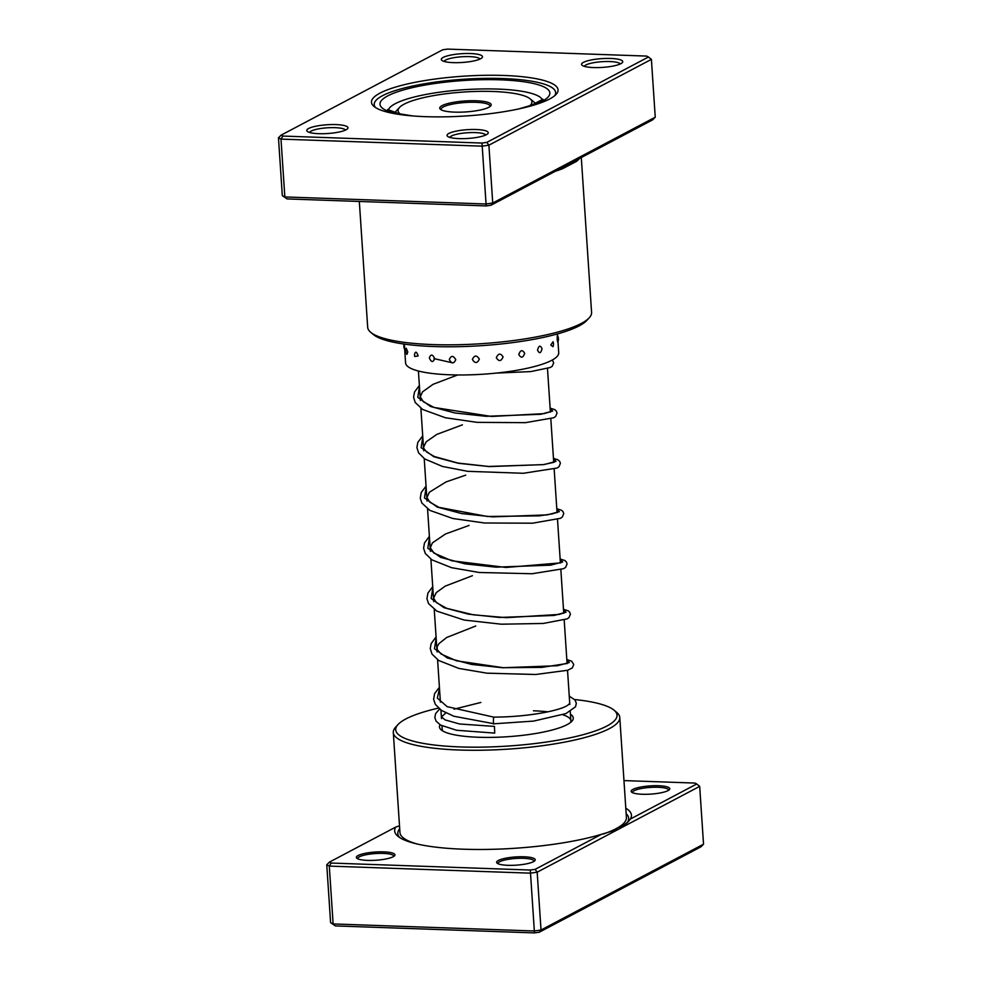 <?xml version="1.0" encoding="UTF-8"?>
<svg xmlns="http://www.w3.org/2000/svg" width="982" height="982" viewBox="0 0 982 982"><rect width="100%" height="100%" fill="white"/><g stroke="black" fill="none" stroke-linecap="round" stroke-linejoin="round"><path stroke-width="1.47" d="M601.487 834.295A118.638 25.274 176.2 0 1 463.553 849.209A118.638 25.274 176.2 0 1 397.882 836.234A118.638 25.274 176.2 0 1 395.746 827.077L329.375 862.135L326.76 864.798L330.603 922.638L333.131 923.939L534.196 930.985L541.021 930.015L703.529 844.189L699.687 786.361L537.179 872.188L535.129 869.352L601.487 834.295L618.427 829.274L627.964 821.971L630.37 819.049L696.729 783.992L694.949 783.071L623.975 780.592M399.502 825.837L395.746 827.077M642.388 794.266A19.345 4.124 176.2 0 1 631.684 792.155A19.345 4.124 176.2 0 1 638.214 787.589A19.345 4.124 176.2 0 1 658.529 785.735A19.345 4.124 176.2 0 1 669.356 789.651A19.345 4.124 176.2 0 1 642.388 794.266M668.533 790.301A18.057 3.842 -3.8 0 0 668.558 790.068A18.057 3.842 -3.8 0 0 658.075 787.282A18.057 3.842 -3.8 0 0 632.531 792.449A18.057 3.842 -3.8 0 0 632.58 792.695M507.866 865.314A19.345 4.124 176.2 0 1 497.162 863.203A19.345 4.124 176.2 0 1 503.692 858.636A19.345 4.124 176.2 0 1 524.007 856.783A19.345 4.124 176.2 0 1 534.834 860.698A19.345 4.124 176.2 0 1 507.866 865.314M534.012 861.349A18.057 3.842 -3.8 0 0 534.036 861.116A18.057 3.842 -3.8 0 0 523.553 858.329A18.057 3.842 -3.8 0 0 498.009 863.497A18.057 3.842 -3.8 0 0 498.058 863.743M367.587 860.392A19.345 4.124 176.2 0 1 356.883 858.28A19.345 4.124 176.2 0 1 363.414 853.714A19.345 4.124 176.2 0 1 383.729 851.86A19.345 4.124 176.2 0 1 394.555 855.776A19.345 4.124 176.2 0 1 367.587 860.392M393.733 856.427A18.057 3.842 -3.8 0 0 393.757 856.194A18.057 3.842 -3.8 0 0 383.275 853.407A18.057 3.842 -3.8 0 0 357.73 858.587A18.057 3.842 -3.8 0 0 357.779 858.82M570.456 714.295A67.058 14.288 176.2 0 1 571.88 721.254A67.058 14.288 176.2 0 1 478.394 737.261A67.058 14.288 176.2 0 1 441.274 729.933A67.058 14.288 176.2 0 1 440.059 724.777M441.974 725.845L442.207 729.27A64.481 13.736 -3.8 0 0 442.87 731.025M438.475 708.096A110.905 23.629 -3.8 0 0 398.029 724.52A110.905 23.629 -3.8 0 0 460.104 746.921A110.905 23.629 -3.8 0 0 576.544 736.353A110.905 23.629 -3.8 0 0 614.032 710.17A110.905 23.629 -3.8 0 0 574.642 699.528M614.032 710.17L616.708 712.404A113.482 24.182 176.2 0 1 619.777 717.486A113.482 24.182 176.2 0 1 459.195 750.015A113.482 24.182 176.2 0 1 393.303 732.523A113.482 24.182 176.2 0 1 395.685 727.085L398.029 724.52M699.687 786.361L696.729 783.992M329.375 862.135L331.167 863.055L530.292 870.04L535.129 869.352M703.529 844.189L700.903 846.852L539.302 932.213L541.021 930.015L537.179 872.188L530.354 873.158L329.289 866.099L333.131 923.939L335.341 925.916L330.603 922.638M331.167 863.055L329.289 866.099L326.76 864.798M530.292 870.04L534.466 932.9L335.341 925.916M625.804 808.186A118.638 25.274 176.2 0 1 630.37 819.049M539.302 932.213L534.466 932.9M570.444 722.556A64.481 13.736 -3.8 0 0 570.886 720.727A64.481 13.736 -3.8 0 0 562.821 714.761M547.895 711.84A64.481 13.736 -3.8 0 0 533.447 710.796M503.778 75.467A93.499 19.922 176.2 0 1 556.107 94.358A93.499 19.922 176.2 0 1 425.758 116.674A93.499 19.922 176.2 0 1 374.007 106.449A93.499 19.922 176.2 0 1 405.615 84.391A93.499 19.922 176.2 0 1 503.778 75.467M554.744 95.647A90.921 19.37 -3.8 0 0 555.652 92.566A90.921 19.37 -3.8 0 0 502.87 78.548A90.921 19.37 -3.8 0 0 374.216 104.608A90.921 19.37 -3.8 0 0 375.529 107.554A90.921 19.37 176.2 0 1 374.216 104.608A90.921 19.37 176.2 0 1 502.87 78.548A90.921 19.37 176.2 0 1 555.652 92.566A90.921 19.37 176.2 0 1 554.744 95.647M335.979 124.591A20.634 4.394 176.2 0 1 347.53 128.765A20.634 4.394 176.2 0 1 318.757 133.687A20.634 4.394 176.2 0 1 307.341 131.428A20.634 4.394 176.2 0 1 314.314 126.555A20.634 4.394 176.2 0 1 335.979 124.591M345.443 130.103A18.057 3.842 -3.8 0 0 335.071 127.672A18.057 3.842 -3.8 0 0 309.575 132.484M470.501 53.544A20.634 4.394 176.2 0 1 482.052 57.717A20.634 4.394 176.2 0 1 453.279 62.639A20.634 4.394 176.2 0 1 441.863 60.381A20.634 4.394 176.2 0 1 448.835 55.508A20.634 4.394 176.2 0 1 470.501 53.544M479.965 59.055A18.057 3.842 -3.8 0 0 469.592 56.625A18.057 3.842 -3.8 0 0 444.097 61.436M610.779 58.466A20.634 4.394 176.2 0 1 622.33 62.627A20.634 4.394 176.2 0 1 593.558 67.562A20.634 4.394 176.2 0 1 582.142 65.303A20.634 4.394 176.2 0 1 589.114 60.43A20.634 4.394 176.2 0 1 610.779 58.466M620.243 63.977A18.057 3.842 -3.8 0 0 609.871 61.547A18.057 3.842 -3.8 0 0 584.376 66.359M476.258 129.514A20.634 4.394 176.2 0 1 487.808 133.675A20.634 4.394 176.2 0 1 459.036 138.609A20.634 4.394 176.2 0 1 447.62 136.351A20.634 4.394 176.2 0 1 454.592 131.478A20.634 4.394 176.2 0 1 476.258 129.514M485.722 135.025A18.057 3.842 -3.8 0 0 475.349 132.595A18.057 3.842 -3.8 0 0 449.854 137.406M589.237 317.8L586.88 320.365A109.616 23.347 176.2 0 1 434.069 346.536A109.616 23.347 176.2 0 1 373.393 334.543L370.717 332.321A112.194 23.899 -3.8 0 0 432.817 344.584A112.194 23.899 -3.8 0 0 589.237 317.8A112.194 23.899 -3.8 0 0 591.581 312.423L581.295 157.537M359.326 201.457L367.685 327.301A112.194 23.899 -3.8 0 0 370.717 332.321M655.239 117.202L652.625 119.865L491.012 205.226L486.188 205.913L287.051 198.929L284.841 196.94L485.906 203.998L492.731 203.029L655.239 117.202L651.397 59.362L488.901 145.189L482.064 146.158L280.999 139.113L284.841 196.94L282.313 195.639L278.471 137.811L280.999 139.113L282.877 136.068L482.002 143.053L486.839 142.365L648.451 57.005L646.659 56.084L447.534 49.1L442.698 49.787L281.098 135.148L282.877 136.068M491.012 205.226L492.731 203.029L488.901 145.189L486.839 142.365M486.188 205.913L482.002 143.053M287.051 198.929L282.313 195.639M579.454 158.507A112.194 23.899 176.2 0 1 576.667 161.281L562.674 168.671A112.194 23.899 176.2 0 1 555.272 171.285M651.397 59.362L648.451 57.005M281.098 135.148L278.471 137.811M576.667 161.281A2.578 2.406 51.2 0 1 577.06 159.771M563.005 167.198A2.578 2.087 -111.3 0 0 562.674 168.671M557.69 338.152C557.334 334.408 557.175 334.911 557.211 339.674L557.727 342.227A6.702 6.702 0 0 0 557.395 335.574M550.779 345.013L552.976 346.695A6.702 6.702 0 0 0 553.05 341.736L550.779 345.013M537.535 350.132C539.376 353.913 540.861 353.434 542.015 348.696C540.296 344.94 538.811 345.406 537.535 350.132M518.766 354.502C521.061 358.369 523.038 357.988 524.67 353.336C522.461 349.494 520.497 349.887 518.766 354.502M496.315 357.718C498.881 361.72 501.127 361.45 503.079 356.92C500.562 352.955 498.304 353.225 496.315 357.718M472.379 359.449C474.981 363.598 477.301 363.487 479.339 359.105C476.724 354.993 474.404 355.103 472.379 359.449M449.302 359.535C451.708 363.856 453.868 363.905 455.771 359.682C453.291 355.41 451.143 355.361 449.302 359.535M429.343 357.964C431.344 362.444 433.136 362.64 434.682 358.59C432.571 354.146 430.791 353.937 429.343 357.964M414.453 354.907L414.76 356.515L418.148 355.926C416.564 351.347 415.325 351.004 414.453 354.895A6.702 6.702 0 0 0 414.76 356.515M406.929 354.404L407.788 351.961L406.229 348.217A6.702 6.702 0 0 0 406.929 354.404M553.394 343.467L553.05 341.736M404.339 344.105L405.591 362.972A76.731 16.35 -3.8 0 0 426.114 372.608A76.731 16.35 -3.8 0 0 510.689 371.282A76.731 16.35 -3.8 0 0 558.721 352.808L557.985 341.675M439.408 687.24L434.609 693.623L433.614 699.307L435.321 704.364L441.544 710.465L453.868 716.246L493.897 723.722C493.222 725.772 493.271 716.885 493.934 717.167L494.167 717.167M445.803 712.92L441.507 716.934L445.067 719.892L459.551 723.979L494.425 726.398L494.732 733.014M454.556 102.153A25.79 5.499 176.2 0 1 481.425 101.121A25.79 5.499 176.2 0 1 490.656 105.97A25.79 5.499 176.2 0 1 476.368 110.745A25.79 5.499 176.2 0 1 440.427 109.309A25.79 5.499 176.2 0 1 454.556 102.153M489.895 106.621A24.501 5.217 -3.8 0 0 489.993 106.081A24.501 5.217 -3.8 0 0 455.182 103.626A24.501 5.217 -3.8 0 0 441.09 109.333A24.501 5.217 -3.8 0 0 441.262 109.861M529.715 105.811A67.058 14.288 -3.8 0 0 530.096 98.814A67.058 14.288 -3.8 0 0 436.634 95.094A67.058 14.288 -3.8 0 0 399.49 107.492A67.058 14.288 -3.8 0 0 400.312 114.035M394.739 112.66A72.214 15.381 176.2 0 1 394.776 112.611L399.49 107.492M530.096 98.814L535.436 103.27A72.214 15.381 176.2 0 1 535.73 103.54M417.387 844.054A113.482 24.182 176.2 0 1 399.956 832.576L393.303 732.523M399.613 837.499A115.692 24.648 176.2 0 1 399.699 828.698M619.777 717.486L626.418 817.54A113.482 24.182 176.2 0 1 603.157 834.074M626.16 813.648A115.692 24.648 176.2 0 1 626.897 823.076M542.359 99.833A77.382 16.485 -3.8 0 0 497.727 89.08A77.382 16.485 -3.8 0 0 388.356 110.058M403.013 114.955A85.115 18.13 176.2 0 1 396.016 92.333A85.115 18.13 176.2 0 1 500.452 79.837A85.115 18.13 176.2 0 1 528.488 106.621M493.934 717.167L447.154 706.659L437.346 698.104L439.494 688.468M566.835 659.744L569.388 662.506L557.42 665.735L502.735 667.748L471.777 664.458L447.264 657.94L434.486 648.783L436.155 638.177M563.484 609.454L566.037 612.216L554.081 615.456L499.396 617.457L468.439 614.167L443.925 607.649L431.147 598.504L432.817 587.899M560.145 559.163L562.698 561.937L550.742 565.166L496.057 567.166L465.1 563.877L440.587 557.359L427.808 548.214L429.478 537.608M556.806 508.872L559.359 511.647L547.404 514.875L492.719 516.876L461.761 513.586L437.248 507.068L424.47 497.923L426.139 487.317M553.467 458.582L556.021 461.356L544.065 464.584L489.38 466.585L458.41 463.295L433.909 456.777L421.131 447.632L422.788 437.027M550.129 408.303L552.682 411.065L540.726 414.294L486.041 416.307L455.071 413.005L430.57 406.487L417.792 397.342L419.449 386.736M452.825 362.91L433.958 358.602M547.49 368.581L550.386 412.121M550.828 418.872L553.725 462.412M554.167 469.163L557.064 512.702M557.506 519.453L560.403 562.981M560.857 569.744L563.742 613.271M564.196 620.035L567.08 663.562M567.535 670.313L569.806 704.462M570.272 711.52L570.886 720.727M418.406 371.012L420.37 400.484M420.885 408.316L423.708 450.775M424.224 458.606L427.047 501.065M427.563 508.885L430.386 551.356M430.902 559.175L433.725 601.647M434.253 609.466L437.064 651.925M437.591 659.757L440.402 702.216M440.93 710.047L441.495 718.578M387.632 109.505L398.925 113.728L412.747 115.937M543.009 99.194L531.667 105.123L518.95 108.892M404.13 344.068A6.702 6.702 0 0 0 404.694 349.334M557.469 333.929L557.604 335.905M457.637 374.964L433.111 384.293L422.555 391.83L420.247 396.826L423.291 401.699L434.019 407.456L491.626 416.466L544.04 413.631L551.062 411.556M462.399 424.85L436.855 434.375L426.163 441.814L423.586 447.178L423.954 448.664L426.765 452.101L434.339 456.52L457.907 463.062L488.52 466.462L543.23 464.646L554.032 462.289M465.738 475.141L446.024 481.929L429.416 492.203L426.937 497.506L429.772 502.109L438.893 507.326L487.256 516.471L539.216 515.869L552.289 513.881L557.739 512.125M469.077 525.431L445.509 533.975L432.411 542.874L430.276 547.772L434.019 553.136L451.806 560.796L505.988 567.461L560.722 562.87M472.416 575.71L445.202 586.131L436.253 592.612L433.614 598.099L436.303 602.543L446.712 608.349L473.263 614.806L506.307 617.678L559.102 614.437L564.417 612.707M475.754 626L446.638 637.514L438.966 643.615L437.125 646.794L437.321 649.814L441.2 654.086L456.495 660.812L503.115 667.686L541.831 667.392L567.4 663.451M494.056 717.093C526.168 717.13 559.949 710.882 567.78 705.186L569.658 703.529M480.836 702.461L454.04 709.176M493.774 723.808L533.57 721.095L565.89 713.607L575.538 706.782L576.324 703.284L575.059 700.043L569.241 696.078M439.58 709.041L435.627 713.57L434.83 717.584L436.131 721.169L440.587 725.097L456.556 730.252L494.597 733.1M496.352 373.086L530.771 371.589L550.325 367.489L552.252 366.212L553.701 362.8L552.338 360.001M419.375 385.496L414.539 391.965L413.557 397.207L415.202 402.473L422.628 409.457L445.362 417.743L477.043 422.358L525.468 422.653L553.676 417.767L555.603 416.491L557.039 413.091L556.377 411.114L554.855 409.666L550.116 408.131M422.714 435.787L417.829 442.366L416.896 447.583L418.59 452.862L424.727 458.95L442.489 466.462L467.628 471.323L523.406 473.275L557.076 468.033L558.967 466.757L560.378 463.344L559.703 461.38L557.788 459.711L553.455 458.422M426.053 486.078L421.204 492.571L420.271 498.242L421.892 503.091L429.907 510.395L452.862 518.508L484.47 522.989L532.551 523.197L560.427 518.312L562.305 517.048L563.717 513.635L563.091 511.732L561.594 510.272L556.794 508.713M429.392 536.368L424.494 542.96L423.573 548.177L425.28 553.455L431.92 559.863L451.56 567.682L479.216 572.481L532.121 573.746L563.656 568.664L565.607 567.375L567.068 563.975L566.418 561.999L564.908 560.538L560.133 559.004M432.731 586.659L427.931 593.042L426.937 598.725L428.52 603.562L436.892 611.148L464.093 620.035L501.225 624.196L543.169 623.46L567.08 618.905L568.971 617.641L570.407 614.216L569.781 612.326L568.283 610.865L563.484 609.294M436.069 636.95L431.159 643.591L430.251 648.586L431.994 654.086L438.708 660.505L458.778 668.398L487.011 673.186L535.693 674.487L567.694 670.264L572.334 667.907L573.746 664.495L571.61 661.144L566.823 659.585"/></g></svg>
